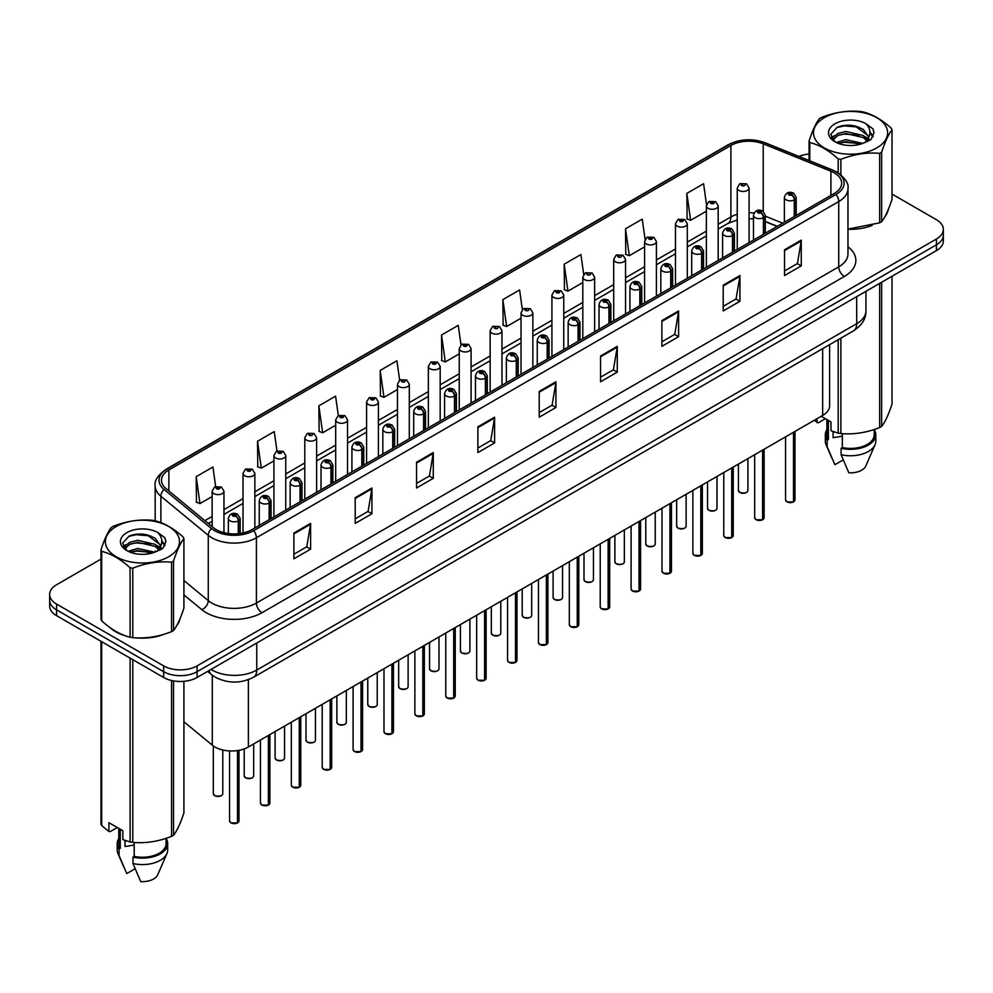 <?xml version="1.0" encoding="UTF-8"?>
<svg xmlns="http://www.w3.org/2000/svg" width="993" height="993" viewBox="0 0 993 993"><rect width="100%" height="100%" fill="white"/><g stroke="black" fill="none" stroke-linecap="round" stroke-linejoin="round"><path stroke-width="1.49" d="M777.109 226.454L765.305 221.687M829.602 344.67L829.602 405.789A23.658 13.654 180 0 1 822.663 415.446L248.387 746.997A23.658 13.654 180 0 1 212.291 745.172L183.916 721.774M110.062 627.613A37.846 21.846 0 0 0 115.684 631.759A37.846 21.846 0 0 0 125.776 635.93A37.846 21.846 0 0 1 115.684 631.759A37.846 21.846 0 0 1 110.062 627.613M834.269 172.844A25.235 14.572 180 0 1 841.667 183.146A25.235 14.572 180 0 1 834.269 193.449L251.949 529.641A25.235 14.572 180 0 1 213.433 527.705L166.042 488.618A25.235 14.572 180 0 1 161.487 480.264A25.235 14.572 180 0 1 168.872 469.962L730.898 145.475A25.235 14.572 180 0 1 763.22 143.848L830.905 171.206A25.235 14.572 180 0 1 834.269 172.844M836.007 171.839A27.68 15.975 0 0 0 832.308 170.051L764.622 142.694A27.68 15.975 0 0 0 729.172 144.482L167.147 468.969A27.68 15.975 0 0 0 164.044 489.437L211.435 528.512A27.68 15.975 0 0 0 253.687 530.647L836.007 194.442A27.68 15.975 0 0 0 836.007 171.839M100.976 559.121L56.576 584.753A23.658 13.654 0 0 0 49.65 594.422L49.65 606.003A23.658 13.654 0 0 0 56.576 615.66L163.634 677.474L163.634 671.678A23.658 13.654 0 0 0 197.086 671.678L936.424 244.824A23.658 13.654 0 0 0 943.35 235.167A23.658 13.654 0 0 1 936.424 244.824L197.086 671.678A23.658 13.654 0 0 1 163.634 671.678L56.576 609.863L163.634 671.678L163.634 665.881A23.658 13.654 0 0 0 197.086 665.881L936.424 239.028A23.658 13.654 0 0 0 943.35 229.371A23.658 13.654 0 0 0 936.424 219.714L892.024 194.082M49.65 600.206A23.658 13.654 0 0 0 56.576 609.863A23.658 13.654 0 0 1 49.65 600.206M293.878 533.055L293.878 558.811L310.61 549.154L310.61 523.398L293.878 533.055M293.878 554.243L306.763 546.808L310.536 524.254A6.306 3.637 -120 0 0 310.61 523.398M306.651 546.87L310.61 549.154M355.209 497.654L355.209 523.398L371.941 513.741L371.941 487.997L355.209 497.654M355.209 518.83L368.093 511.395L371.866 488.854A6.306 3.637 -120 0 0 371.941 487.997M367.981 511.457L371.941 513.741M416.539 462.241L416.539 487.997L433.271 478.341L433.271 452.585L416.539 462.241M416.539 483.43L429.423 475.982L433.209 453.441A6.306 3.637 -120 0 0 433.271 452.585M429.311 476.057L433.271 478.341M477.881 426.829L477.881 452.585L494.601 442.928L494.601 417.172L477.881 426.829M477.881 448.017L490.765 440.582L494.539 418.028A6.306 3.637 -120 0 0 494.601 417.172M490.641 440.644L494.601 442.928M784.544 249.777L784.544 275.533L801.264 265.876L801.264 240.12L784.544 249.777M784.544 270.965L797.429 263.53L801.202 240.976A6.306 3.637 -120 0 0 801.264 240.12M797.305 263.592L801.264 265.876M723.202 285.19L723.202 310.946L739.934 301.289L739.934 275.533L723.202 285.19M723.202 306.378L736.086 298.93L739.872 276.389A6.306 3.637 -120 0 0 739.934 275.533M735.974 299.005L739.934 301.289M661.872 320.602L661.872 346.358L678.604 336.701L678.604 310.946L661.872 320.602M661.872 341.778L674.756 334.343L678.529 311.802A6.306 3.637 -120 0 0 678.604 310.946M674.644 334.418L678.604 336.701M600.542 356.015L600.542 381.759L617.274 372.102L617.274 346.358L600.542 356.015M600.542 377.191L613.426 369.756L617.199 347.202A6.306 3.637 -120 0 0 617.274 346.358M613.314 369.818L617.274 372.102M539.211 391.416L539.211 417.172L555.931 407.515L555.931 381.759L539.211 391.416M539.211 412.604L552.096 405.169L555.869 382.615A6.306 3.637 -120 0 0 555.931 381.759M551.984 405.231L555.931 407.515M847.972 229.284A37.846 21.846 0 0 0 872.127 225.436A37.846 21.846 0 0 1 847.972 229.284M884.912 216.66A37.846 21.846 0 0 0 888.201 209.722A37.846 21.846 0 0 1 884.912 216.66M135.979 637.841A37.846 21.846 0 0 0 164.019 634.266A37.846 21.846 0 0 1 135.979 637.841M176.791 625.478A37.846 21.846 0 0 0 180.093 618.54A37.846 21.846 0 0 1 176.791 625.478M809.084 154.064A23.658 13.654 0 0 0 798.943 156.435M144.022 534.271L143.377 534.656M123.194 546.299L126.459 544.412M49.65 594.422A23.658 13.654 0 0 0 56.576 604.079L163.634 665.881M338.315 415.62L335.584 396.182L318.865 405.839L319.125 431.434M276.985 451.058L274.254 431.595L257.522 441.252L257.795 466.847M215.667 486.545L212.924 467.008L196.192 476.665L196.465 502.259M522.343 309.63L519.587 289.956L502.855 299.613L503.128 325.207M583.71 274.453L580.917 254.543L564.185 264.2L564.458 289.795M645.09 239.425L642.248 219.13L625.516 228.787L625.789 254.394M706.519 204.682L703.578 183.73L686.858 193.387L687.119 218.981M399.645 380.22L396.915 360.769L380.195 370.426L380.456 396.033M460.988 344.894L458.245 325.369L441.525 335.026L441.798 360.62M441.525 335.026L445.298 361.924L459.25 353.88M445.298 361.924L441.525 360.521M502.855 299.613L506.629 326.523L521.027 318.207M506.629 326.523L502.855 325.108M564.185 264.2L567.959 291.11L582.804 282.546M567.959 291.11L564.185 289.695M625.516 228.787L629.301 255.697L644.581 246.872M629.301 255.697L625.516 254.282M686.858 193.387L690.631 220.285L706.371 211.211M690.631 220.285L686.858 218.882M380.195 370.426L383.968 397.337L397.473 389.541M383.968 397.337L380.195 395.934M318.865 405.839L322.638 432.749L335.696 425.215M322.638 432.749L318.865 431.334M257.522 441.252L261.308 468.162L273.919 460.876M261.308 468.162L257.522 466.747M196.192 476.665L199.965 503.575L212.142 496.55M199.965 503.575L196.192 502.16M163.634 677.474A23.658 13.654 0 0 0 197.086 677.474L936.424 250.621A23.658 13.654 0 0 0 943.35 240.964L943.35 229.371M793.444 501.961L786.965 501.875L785.55 499.876A4.729 2.731 0 0 0 786.94 501.813A4.729 2.731 0 0 0 793.481 501.887L793.37 501.949A4.568 2.644 180 0 1 787.052 501.875M793.481 501.701L793.767 432.129M794.648 216.325L794.648 199.717A3.947 2.371 -122.2 0 0 791.731 194.951A1.974 1.142 0 0 0 791.682 193.387A1.974 1.142 0 0 0 788.889 193.387A1.974 1.142 0 0 0 788.889 194.988A1.974 1.142 0 0 0 791.62 195.025L789.497 194.181L790.838 193.858L791.731 194.951M791.62 195.025A3.947 2.172 62.1 0 1 794.276 199.928A5.908 3.413 180 0 1 786.096 199.816A5.908 3.413 180 0 1 784.371 197.408C785.885 192.555 788.976 191.153 793.643 193.188L796.2 197.408A5.908 3.413 180 0 1 794.648 199.717M794.276 216.536L794.276 199.928M793.481 501.887L793.481 432.29M749.082 242.627L749.082 188.037A5.908 3.413 180 0 1 745.433 191.19A5.908 3.413 180 0 1 738.991 190.457A5.908 3.413 180 0 1 737.253 188.037L739.611 183.928A3.947 2.371 57.8 0 1 741.709 184.053A1.974 1.142 0 0 0 741.771 185.629A1.974 1.142 0 0 0 744.564 185.629A1.974 1.142 0 0 0 744.564 184.015A1.974 1.142 0 0 0 741.833 183.978L742.64 184.487M741.833 183.978A3.947 2.172 -117.9 0 0 739.996 183.717A3.947 2.172 -117.9 0 0 739.822 183.829M742.59 185.12L741.709 184.053M742.615 185.145L742.59 184.512M762.562 519.798L756.083 519.711L754.668 517.713A4.729 2.731 0 0 0 756.045 519.637A4.729 2.731 0 0 0 762.587 519.724L762.487 519.786A4.568 2.644 180 0 1 756.157 519.699M762.587 519.525L762.885 449.966M763.754 234.162L763.754 217.541A3.947 2.371 -122.2 0 0 760.849 212.787A1.974 1.142 0 0 0 760.787 211.211A1.974 1.142 0 0 0 757.994 211.211A1.974 1.142 0 0 0 757.994 212.825A1.974 1.142 0 0 0 760.725 212.862L758.602 212.018L759.955 211.695L760.849 212.787M760.725 212.862A3.947 2.172 62.1 0 1 763.394 217.752A5.908 3.413 180 0 1 755.214 217.653A5.908 3.413 180 0 1 753.476 215.233C754.99 210.392 758.081 208.977 762.761 211.025L765.305 215.233A5.908 3.413 180 0 1 763.754 217.541M763.394 234.373L763.394 217.752M762.587 519.724L762.587 450.127M731.667 537.623L725.188 537.548L723.773 535.537A4.729 2.731 0 0 0 725.163 537.474A4.729 2.731 0 0 0 731.704 537.561L731.593 537.623A4.568 2.644 180 0 1 725.275 537.536M731.704 537.362L731.99 467.79M732.859 251.999L732.859 235.378A3.947 2.371 -122.2 0 0 729.954 230.624A1.974 1.142 0 0 0 729.892 229.048A1.974 1.142 0 0 0 727.112 229.048A1.974 1.142 0 0 0 727.112 230.661A1.974 1.142 0 0 0 729.83 230.686L727.72 229.855L729.061 229.532L729.954 230.624M729.83 230.686A3.947 2.172 62.1 0 1 732.499 235.589A5.908 3.413 180 0 1 724.319 235.49A5.908 3.413 180 0 1 722.594 233.07C724.096 228.216 727.199 226.814 731.866 228.849L734.423 233.07A5.908 3.413 180 0 1 732.859 235.378M732.499 252.21L732.499 235.589M731.704 537.561L731.704 467.964M700.773 555.459L694.306 555.385L692.878 553.374A4.729 2.731 0 0 0 694.268 555.31A4.729 2.731 0 0 0 700.81 555.385L700.71 555.447A4.568 2.644 180 0 1 694.38 555.372M700.81 555.199L701.108 485.627M701.977 269.823L701.977 253.215A3.947 2.371 -122.2 0 0 699.072 248.461A1.974 1.142 0 0 0 699.01 246.885A1.974 1.142 0 0 0 696.217 246.885A1.974 1.142 0 0 0 696.217 248.486A1.974 1.142 0 0 0 698.948 248.523L696.825 247.691L698.178 247.369L699.072 248.461M698.948 248.523A3.947 2.172 62.1 0 1 701.604 253.426A5.908 3.413 180 0 1 693.437 253.314A5.908 3.413 180 0 1 691.699 250.906C693.213 246.053 696.304 244.65 700.984 246.686L703.528 250.906A5.908 3.413 180 0 1 701.977 253.215M701.604 270.034L701.604 253.426M700.81 555.385L700.81 485.8M669.89 573.296L663.411 573.209L661.996 571.211A4.729 2.731 0 0 0 663.386 573.147A4.729 2.731 0 0 0 669.927 573.222L669.816 573.284A4.568 2.644 180 0 1 663.498 573.209M669.927 573.035L670.213 503.463M671.082 287.66L671.082 271.052A3.947 2.371 -122.2 0 0 668.177 266.285A1.974 1.142 0 0 0 668.115 264.721A1.974 1.142 0 0 0 665.335 264.721A1.974 1.142 0 0 0 665.335 266.323A1.974 1.142 0 0 0 668.053 266.36L665.943 265.516L667.284 265.193L668.177 266.285M668.053 266.36A3.947 2.172 62.1 0 1 670.722 271.263A5.908 3.413 180 0 1 662.542 271.151A5.908 3.413 180 0 1 660.817 268.743C662.319 263.89 665.422 262.487 670.089 264.523L672.633 268.743A5.908 3.413 180 0 1 671.082 271.052M670.722 287.871L670.722 271.263M669.927 573.222L669.927 503.625M718.187 260.464L718.187 205.874A5.908 3.413 180 0 1 714.538 209.026A5.908 3.413 180 0 1 708.096 208.282A5.908 3.413 180 0 1 706.371 205.874L708.729 201.765A3.947 2.371 57.8 0 1 710.827 201.877A1.974 1.142 0 0 0 710.889 203.453A1.974 1.142 0 0 0 713.669 203.453A1.974 1.142 0 0 0 713.669 201.852A1.974 1.142 0 0 0 710.951 201.815L713.073 202.646L711.72 202.969L710.827 201.877M711.745 202.982L711.745 202.311M710.951 201.815A3.947 2.172 -117.9 0 0 709.101 201.542A3.947 2.172 -117.9 0 0 708.928 201.653M687.305 278.301L687.305 223.71A5.908 3.413 180 0 1 683.656 226.863A5.908 3.413 180 0 1 677.214 226.119A5.908 3.413 180 0 1 675.476 223.71L677.834 219.602A3.947 2.371 57.8 0 1 679.932 219.714A1.974 1.142 0 0 0 679.994 221.29A1.974 1.142 0 0 0 682.787 221.29A1.974 1.142 0 0 0 682.787 219.676A1.974 1.142 0 0 0 680.056 219.652L682.179 220.483L680.838 220.806L679.932 219.714M680.863 220.818L680.863 220.148M680.056 219.652A3.947 2.172 -117.9 0 0 678.219 219.379A3.947 2.172 -117.9 0 0 678.045 219.49M680.838 220.806L680.813 220.173M656.41 296.137L656.41 241.535A5.908 3.413 180 0 1 652.761 244.688A5.908 3.413 180 0 1 646.319 243.955A5.908 3.413 180 0 1 644.581 241.535L646.94 237.439A3.947 2.371 57.8 0 1 649.05 237.55A1.974 1.142 0 0 0 649.112 239.127A1.974 1.142 0 0 0 651.892 239.127A1.974 1.142 0 0 0 651.892 237.513A1.974 1.142 0 0 0 649.174 237.476L651.284 238.32L649.943 238.643L649.05 237.55M649.968 238.655L649.968 237.985M649.174 237.476A3.947 2.172 -117.9 0 0 647.324 237.215A3.947 2.172 -117.9 0 0 647.151 237.327M649.943 238.643L649.918 238.01M824.351 117.67A37.064 21.399 -0 0 0 824.351 147.932A37.064 21.399 -0 0 0 876.757 147.932A37.064 21.399 -0 0 0 876.757 117.67A37.064 21.399 -0 0 0 824.351 117.67M847.972 229.098L879.661 222.817A42.575 24.589 -0 0 0 880.667 222.258A42.575 24.589 -0 0 0 881.635 221.687C885.086 217.368 888.549 209.908 892.024 199.295L892.024 129.822A42.575 24.589 -0 0 0 891.304 128.258C881.821 119.669 872.35 114.207 862.917 111.874A42.575 24.589 -0 0 0 860.223 111.452C847.24 110.347 834.319 112.346 821.447 117.459A42.575 24.589 -0 0 0 820.441 118.018A42.575 24.589 -0 0 0 819.473 118.601C815.998 122.971 812.535 130.431 809.084 140.981A42.575 24.589 -0 0 0 809.804 142.533L809.804 160.829M838.191 172.856L838.191 158.93C828.708 150.328 819.25 144.866 809.804 142.533M838.191 158.93A42.575 24.589 -0 0 0 840.885 159.339L840.885 174.818M879.661 222.817L879.661 153.344C866.79 152.214 853.868 154.213 840.885 159.339M879.661 153.344A42.575 24.589 -0 0 0 880.667 152.785A42.575 24.589 -0 0 0 881.635 152.202L881.635 221.687M862.818 143.389L845.887 139.653L836.28 142.483M860.459 144.159L845.887 141.689L838.44 143.426M867.448 139.814L863.302 135.532L845.887 131.473L837.807 133.484L833.139 137.468L832.531 139.641M866.79 140.832L863.302 137.568L845.887 133.521L837.807 135.532L832.904 140.038M865.201 142.595L867.969 138.772L868.577 136.066L855.06 125.987C848.32 124.621 842.325 125.093 837.062 127.414L830.719 134.34L834.976 141.751M867.634 141.527L868.577 137.692M868.527 136.873L863.302 129.4L855.532 126.086M834.976 123.802A22.032 12.723 -0 0 0 834.976 141.788A22.032 12.723 -0 0 0 862.52 143.476L871.109 139.318L874.001 132.801L873.008 128.904L865.797 123.616A22.032 12.723 -0 0 0 834.976 123.802M865.797 123.616C870.377 128.271 871.109 133.323 867.969 138.759M809.084 160.531L809.084 140.981M892.024 129.822C888.574 134.129 885.111 141.589 881.635 152.202M858.846 143.476L844.484 142.247L838.775 143.29M869.334 140.572L868.316 139.765M867.708 139.33L866.69 138.66M858.846 135.296L844.484 134.067L838.775 135.11M833.251 137.27L831.575 138.312M872.909 136.873L869.893 132.901M858.895 127.141L844.484 125.9L836.801 127.538M874.001 133L873.008 128.904M869.98 140.15L868.503 138.883M868.056 138.548L864.531 136.438M834.641 135.557L831.191 137.555M873.157 136.389L869.88 131.87M116.243 526.489A37.064 21.399 -0 0 0 116.243 556.75A37.064 21.399 -0 0 0 168.649 556.75A37.064 21.399 -0 0 0 168.649 526.489A37.064 21.399 -0 0 0 116.243 526.489M112.333 526.836A42.575 24.589 -0 0 0 111.365 527.42C107.889 531.801 104.426 539.261 100.976 549.799A42.575 24.589 -0 0 0 101.696 551.363L101.696 620.836C111.142 629.413 120.6 634.875 130.083 637.233A42.575 24.589 -0 0 0 132.777 637.643C145.648 638.772 158.57 636.774 171.553 631.647A42.575 24.589 -0 0 0 172.559 631.089A42.575 24.589 -0 0 0 173.527 630.505C176.977 626.198 180.441 618.738 183.916 608.126L183.916 538.64A42.575 24.589 -0 0 0 183.196 537.089C173.701 528.487 164.242 523.026 154.809 520.704A42.575 24.589 -0 0 0 152.115 520.282C139.132 519.178 126.21 521.176 113.339 526.278A42.575 24.589 -0 0 0 112.333 526.836M130.083 637.233L130.083 567.748C120.6 559.158 111.142 553.697 101.696 551.363M130.083 567.748A42.575 24.589 -0 0 0 132.777 568.17L132.777 637.643M171.553 631.647L171.553 562.162C158.681 561.045 145.76 563.043 132.777 568.17M171.553 562.162A42.575 24.589 -0 0 0 172.559 561.604A42.575 24.589 -0 0 0 173.527 561.033L173.527 630.505M100.976 549.799L100.976 619.284A42.575 24.589 -0 0 0 101.696 620.836M154.709 552.22L137.779 548.471L128.171 551.314M152.351 552.989L137.779 550.519L130.331 552.245M159.339 548.645L155.193 544.35L137.779 540.304L129.698 542.315L125.031 546.299L124.423 548.459M158.681 549.663L155.193 546.398L137.779 542.339L129.698 544.35L124.795 548.856M157.093 551.425L159.861 547.59L160.469 544.896L146.952 534.817C140.212 533.44 134.204 533.924 128.953 536.245L122.611 543.159L126.868 550.569M159.513 550.358L160.469 546.51M160.419 545.703L155.193 538.218L147.423 534.904M126.868 532.633A22.032 12.723 -0 0 0 126.868 550.619A22.032 12.723 -0 0 0 154.411 552.307L163.001 548.136L165.893 541.619L164.9 537.734L157.676 532.434A22.032 12.723 -0 0 0 126.868 532.633M157.676 532.434C162.269 537.101 163.001 542.153 159.861 547.577M183.916 538.64C180.465 542.96 177.002 550.42 173.527 561.033M150.725 552.307L136.376 551.078L130.666 552.108M161.214 549.402L160.208 548.595M159.6 548.148L158.582 547.478M150.725 544.127L136.376 542.898L130.666 543.941M125.143 546.088L123.455 547.131M164.801 545.703L161.772 541.731M150.787 535.959L136.376 534.718L128.693 536.369M165.893 541.818L164.9 537.734M161.871 548.968L160.394 547.702M159.947 547.379L156.422 545.269M165.049 545.219L161.772 540.701M833.983 431.868A17.824 10.29 0 0 0 833.09 433.631M833.09 431.558L833.09 437.702L842.325 436.2M821.211 416.278L830.967 421.913L830.967 430.739L838.191 433.147A42.575 24.589 0 0 0 840.885 433.556C853.757 434.686 866.678 432.687 879.661 427.561A42.575 24.589 0 0 0 881.635 426.419C885.086 422.112 888.549 414.64 892.024 404.039L892.024 276.253M842.325 433.656L842.325 447.558A23.658 13.654 0 0 0 874.212 434.748L874.212 429.51M842.325 447.558L841.096 448.265A25.235 14.572 0 0 0 875.789 434.748A25.235 14.572 0 0 0 874.212 429.684M841.096 448.265L841.096 454.695A25.235 14.572 0 0 0 875.032 444.727A25.235 14.572 0 0 0 875.789 441.19L875.789 434.748M841.096 454.695L848.816 472.78A15.776 9.111 0 0 0 865.859 465.928L875.032 444.727M879.661 427.561L879.661 283.39M881.635 282.248L881.635 426.419M840.885 338.141L840.885 433.556M838.191 433.147L838.191 339.705M825.394 418.698L818.319 422.782L814.086 420.399M826.896 419.567L826.896 434.748A23.658 13.654 0 0 0 828.385 439.502L828.385 420.424M826.896 429.684A25.235 14.572 0 0 0 825.32 434.748A25.235 14.572 0 0 0 827.157 440.209L828.385 439.502M825.32 434.748L825.32 441.19A25.235 14.572 0 0 0 826.077 444.727A25.235 14.572 0 0 0 827.157 446.651L827.157 440.209M843.206 459.92L834.877 464.724L827.157 446.651M817.028 418.698L817.028 422.695M125.875 840.699A17.824 10.29 0 0 0 124.969 842.449M124.969 840.376L124.969 846.533L134.204 845.031M117.286 827.517L110.211 831.6L108.92 831.513L108.92 822.688L122.859 830.744L122.859 839.569L130.083 841.965A42.575 24.589 0 0 0 132.777 842.387C145.648 843.504 158.57 841.505 171.553 836.379A42.575 24.589 0 0 0 173.527 835.25C176.977 830.93 180.441 823.47 183.916 812.857L183.916 681.31M134.204 842.486L134.204 856.376A23.658 13.654 0 0 0 166.104 843.578L166.104 838.34M134.204 856.376L132.988 857.083A25.235 14.572 0 0 0 167.68 843.578A25.235 14.572 0 0 0 166.104 838.514M132.988 857.083L132.988 863.525A25.235 14.572 0 0 0 166.923 853.546A25.235 14.572 0 0 0 167.68 850.02L167.68 843.578M132.988 863.525L140.708 881.598A15.776 9.111 0 0 0 157.738 874.759L166.923 853.546M171.553 836.379L171.553 680.49M173.527 680.888L173.527 835.25M132.777 659.65L132.777 842.387M130.083 841.965L130.083 658.098M101.696 641.714L101.696 825.58L108.92 831.513M101.696 825.58A42.575 24.589 0 0 1 100.976 824.016L100.976 641.292M118.788 828.385L118.788 843.578A23.658 13.654 0 0 0 120.265 848.332L120.265 829.242M118.788 838.514A25.235 14.572 0 0 0 117.211 843.578A25.235 14.572 0 0 0 119.048 849.04L120.265 848.332M117.211 843.578L117.211 850.02A25.235 14.572 0 0 0 117.968 853.546A25.235 14.572 0 0 0 119.048 855.47L119.048 849.04M135.085 868.751L126.769 873.555L119.048 855.47M638.995 591.133L632.529 591.046L631.101 589.048A4.729 2.731 0 0 0 632.491 590.972A4.729 2.731 0 0 0 639.033 591.058L638.921 591.12A4.568 2.644 180 0 1 632.603 591.034M639.033 590.86L639.331 521.3M640.2 305.496L640.2 288.876A3.947 2.371 -122.2 0 0 637.295 284.122A1.974 1.142 0 0 0 637.233 282.546A1.974 1.142 0 0 0 634.44 282.546A1.974 1.142 0 0 0 634.44 284.159A1.974 1.142 0 0 0 637.171 284.197L635.048 283.353L636.389 283.03L637.295 284.122M637.171 284.197A3.947 2.172 62.1 0 1 639.827 289.087A5.908 3.413 180 0 1 631.66 288.988A5.908 3.413 180 0 1 629.922 286.58C631.436 281.727 634.527 280.311 639.207 282.36L641.751 286.58A5.908 3.413 180 0 1 640.2 288.876M639.827 305.707L639.827 289.087M639.033 591.058L639.033 521.462M608.113 608.97L601.634 608.883L600.219 606.872A4.729 2.731 0 0 0 601.597 608.808A4.729 2.731 0 0 0 608.138 608.895L608.039 608.957A4.568 2.644 180 0 1 601.708 608.87M608.138 608.697L608.436 539.125M609.305 323.333L609.305 306.713A3.947 2.371 -122.2 0 0 606.4 301.959A1.974 1.142 0 0 0 606.338 300.382A1.974 1.142 0 0 0 603.558 300.382A1.974 1.142 0 0 0 603.558 301.996A1.974 1.142 0 0 0 606.276 302.033L604.154 301.189L605.507 300.867L606.4 301.959M606.276 302.033A3.947 2.172 62.1 0 1 608.945 306.924A5.908 3.413 180 0 1 600.765 306.825A5.908 3.413 180 0 1 599.027 304.404C600.542 299.551 603.632 298.148 608.312 300.184L610.856 304.404A5.908 3.413 180 0 1 609.305 306.713M608.945 323.544L608.945 306.924M608.138 608.895L608.138 539.298M577.218 626.794L570.739 626.72L569.324 624.709A4.729 2.731 0 0 0 570.714 626.645A4.729 2.731 0 0 0 577.256 626.72L577.144 626.782A4.568 2.644 180 0 1 570.826 626.707M577.256 626.533L577.541 556.961M578.423 341.158L578.423 324.55A3.947 2.371 -122.2 0 0 575.506 319.796A1.974 1.142 0 0 0 575.456 318.219A1.974 1.142 0 0 0 572.663 318.219A1.974 1.142 0 0 0 572.663 319.833A1.974 1.142 0 0 0 575.394 319.858L573.271 319.026L574.612 318.703L575.506 319.796M575.394 319.858A3.947 2.172 62.1 0 1 578.05 324.761A5.908 3.413 180 0 1 569.87 324.661A5.908 3.413 180 0 1 568.145 322.241C569.659 317.388 572.75 315.985 577.417 318.021L579.974 322.241A5.908 3.413 180 0 1 578.423 324.55M578.05 341.369L578.05 324.761M577.256 626.72L577.256 557.135M625.528 313.962L625.528 259.372A5.908 3.413 180 0 1 621.879 262.524A5.908 3.413 180 0 1 615.424 261.792A5.908 3.413 180 0 1 613.699 259.372L616.057 255.263A3.947 2.371 57.8 0 1 618.155 255.387A1.974 1.142 0 0 0 618.217 256.964A1.974 1.142 0 0 0 621.01 256.964A1.974 1.142 0 0 0 621.01 255.35A1.974 1.142 0 0 0 618.279 255.313L619.073 255.822M618.279 255.313A3.947 2.172 -117.9 0 0 616.43 255.052A3.947 2.172 -117.9 0 0 616.256 255.164M619.024 256.455L618.155 255.387M619.049 256.479L619.024 255.846M594.633 331.799L594.633 277.208A5.908 3.413 180 0 1 590.984 280.361A5.908 3.413 180 0 1 584.542 279.616A5.908 3.413 180 0 1 582.804 277.208L585.162 273.1A3.947 2.371 57.8 0 1 587.273 273.224A1.974 1.142 0 0 0 587.322 274.788A1.974 1.142 0 0 0 590.115 274.788A1.974 1.142 0 0 0 590.115 273.187A1.974 1.142 0 0 0 587.384 273.149L588.191 273.646M587.384 273.149A3.947 2.172 -117.9 0 0 585.547 272.876A3.947 2.172 -117.9 0 0 585.374 272.988M588.141 273.683L587.273 273.224M563.751 349.635L563.751 295.045A5.908 3.413 180 0 1 560.102 298.198A5.908 3.413 180 0 1 553.647 297.453A5.908 3.413 180 0 1 551.922 295.045L554.28 290.937A3.947 2.371 57.8 0 1 556.378 291.048A1.974 1.142 0 0 0 556.44 292.625A1.974 1.142 0 0 0 559.22 292.625A1.974 1.142 0 0 0 559.22 291.011A1.974 1.142 0 0 0 556.502 290.986L558.625 291.818L557.272 292.141L556.378 291.048M557.296 292.153L557.296 291.483M556.502 290.986A3.947 2.172 -117.9 0 0 554.653 290.713A3.947 2.172 -117.9 0 0 554.479 290.825M557.272 292.141L557.247 291.508M546.336 644.631L539.857 644.544L538.442 642.545A4.729 2.731 0 0 0 539.82 644.482A4.729 2.731 0 0 0 546.361 644.556L546.262 644.618A4.568 2.644 180 0 1 539.931 644.544M546.361 644.37L546.659 574.798M547.528 358.994L547.528 342.386A3.947 2.371 -122.2 0 0 544.623 337.62A1.974 1.142 0 0 0 544.561 336.056A1.974 1.142 0 0 0 541.768 336.056A1.974 1.142 0 0 0 541.768 337.657A1.974 1.142 0 0 0 544.499 337.694L542.377 336.85L543.73 336.54L544.623 337.62M544.499 337.694A3.947 2.172 62.1 0 1 547.168 342.597A5.908 3.413 180 0 1 538.988 342.486A5.908 3.413 180 0 1 537.25 340.078C538.765 335.224 541.855 333.822 546.535 335.857L549.079 340.078A5.908 3.413 180 0 1 547.528 342.386M547.168 359.205L547.168 342.597M546.361 644.556L546.361 574.959M515.441 662.468L508.962 662.381L507.547 660.382A4.729 2.731 0 0 0 508.937 662.306A4.729 2.731 0 0 0 515.479 662.393L515.367 662.455A4.568 2.644 180 0 1 509.049 662.381M515.479 662.194L515.764 592.635M516.645 376.831L516.645 360.211A3.947 2.371 -122.2 0 0 513.729 355.457A1.974 1.142 0 0 0 513.679 353.88A1.974 1.142 0 0 0 510.886 353.88A1.974 1.142 0 0 0 510.886 355.494A1.974 1.142 0 0 0 513.617 355.531L511.494 354.687L512.835 354.364L513.729 355.457M513.617 355.531A3.947 2.172 62.1 0 1 516.273 360.422A5.908 3.413 180 0 1 508.093 360.322A5.908 3.413 180 0 1 506.368 357.914C507.882 353.061 510.973 351.646 515.64 353.694L518.197 357.914A5.908 3.413 180 0 1 516.645 360.211M516.273 377.042L516.273 360.422M515.479 662.393L515.479 592.796M484.559 680.304L478.08 680.217L476.665 678.207A4.729 2.731 0 0 0 478.043 680.143A4.729 2.731 0 0 0 484.584 680.23L484.485 680.292A4.568 2.644 180 0 1 478.154 680.205M484.584 680.031L484.882 610.459M485.751 394.668L485.751 378.048A3.947 2.371 -122.2 0 0 482.846 373.294A1.974 1.142 0 0 0 482.784 371.717A1.974 1.142 0 0 0 479.991 371.717A1.974 1.142 0 0 0 479.991 373.331A1.974 1.142 0 0 0 482.722 373.368L480.6 372.524L481.953 372.201L482.846 373.294M482.722 373.368A3.947 2.172 62.1 0 1 485.391 378.259A5.908 3.413 180 0 1 477.211 378.159A5.908 3.413 180 0 1 475.473 375.739C476.988 370.885 480.078 369.483 484.758 371.519L487.302 375.739A5.908 3.413 180 0 1 485.751 378.048M485.391 394.879L485.391 378.259M484.584 680.23L484.584 610.633M453.664 698.129L447.185 698.054L445.77 696.043A4.729 2.731 0 0 0 447.16 697.98A4.729 2.731 0 0 0 453.702 698.054L453.59 698.116A4.568 2.644 180 0 1 447.272 698.042M453.702 697.868L453.987 628.296M454.856 412.492L454.856 395.884A3.947 2.371 -122.2 0 0 451.952 391.13A1.974 1.142 0 0 0 451.889 389.554A1.974 1.142 0 0 0 449.109 389.554A1.974 1.142 0 0 0 449.109 391.168A1.974 1.142 0 0 0 451.827 391.192L449.717 390.361L451.058 390.038L451.952 391.13M451.827 391.192A3.947 2.172 62.1 0 1 454.496 396.095A5.908 3.413 180 0 1 446.316 395.996A5.908 3.413 180 0 1 444.591 393.576C446.093 388.722 449.196 387.32 453.863 389.355L456.42 393.576A5.908 3.413 180 0 1 454.856 395.884M454.496 412.703L454.496 396.095M453.702 698.054L453.702 628.47M422.77 715.965L416.303 715.879L414.875 713.88A4.729 2.731 0 0 0 416.266 715.816A4.729 2.731 0 0 0 422.807 715.891L422.695 715.953A4.568 2.644 180 0 1 416.377 715.879M422.807 715.705L423.105 646.133M423.974 430.329L423.974 413.721A3.947 2.371 -122.2 0 0 421.069 408.955A1.974 1.142 0 0 0 421.007 407.391A1.974 1.142 0 0 0 418.214 407.391A1.974 1.142 0 0 0 418.214 408.992A1.974 1.142 0 0 0 420.945 409.029L418.823 408.185L420.163 407.875L421.069 408.955M420.945 409.029A3.947 2.172 62.1 0 1 423.601 413.932A5.908 3.413 180 0 1 415.434 413.82A5.908 3.413 180 0 1 413.696 411.412C415.211 406.559 418.301 405.156 422.981 407.192L425.525 411.412A5.908 3.413 180 0 1 423.974 413.721M423.601 430.54L423.601 413.932M422.807 715.891L422.807 646.294M532.856 367.472L532.856 312.869A5.908 3.413 180 0 1 529.207 316.022A5.908 3.413 180 0 1 522.765 315.29A5.908 3.413 180 0 1 521.027 312.869L523.385 308.773A3.947 2.371 57.8 0 1 525.496 308.885A1.974 1.142 0 0 0 525.545 310.461A1.974 1.142 0 0 0 528.338 310.461A1.974 1.142 0 0 0 528.338 308.848A1.974 1.142 0 0 0 525.607 308.811L526.414 309.32M525.607 308.811A3.947 2.172 -117.9 0 0 523.77 308.55A3.947 2.172 -117.9 0 0 523.596 308.662M526.364 309.965L525.496 308.885M526.389 309.977L526.364 309.344M501.974 385.296L501.974 330.706A5.908 3.413 180 0 1 498.312 333.859A5.908 3.413 180 0 1 491.87 333.127A5.908 3.413 180 0 1 490.145 330.706L492.503 326.598A3.947 2.371 57.8 0 1 494.601 326.722A1.974 1.142 0 0 0 494.663 328.298A1.974 1.142 0 0 0 497.443 328.298A1.974 1.142 0 0 0 497.443 326.685A1.974 1.142 0 0 0 494.725 326.647L495.519 327.156M494.725 326.647A3.947 2.172 -117.9 0 0 492.876 326.387A3.947 2.172 -117.9 0 0 492.702 326.498M495.47 327.802L494.601 326.722M495.495 327.814L495.47 327.181M471.079 403.133L471.079 348.543A5.908 3.413 180 0 1 467.43 351.696A5.908 3.413 180 0 1 460.988 350.951A5.908 3.413 180 0 1 459.25 348.543L461.608 344.434A3.947 2.371 57.8 0 1 463.706 344.559A1.974 1.142 0 0 0 463.768 346.123A1.974 1.142 0 0 0 466.561 346.123A1.974 1.142 0 0 0 466.561 344.521A1.974 1.142 0 0 0 463.83 344.484L465.953 345.328L464.612 345.638L463.706 344.559M464.637 345.663L464.637 344.981M463.83 344.484A3.947 2.172 -117.9 0 0 461.993 344.211A3.947 2.172 -117.9 0 0 461.819 344.335M464.612 345.638L464.587 345.018M440.184 420.97L440.184 366.38A5.908 3.413 180 0 1 436.535 369.533A5.908 3.413 180 0 1 430.093 368.788A5.908 3.413 180 0 1 428.355 366.38L430.726 362.271A3.947 2.371 57.8 0 1 432.824 362.383A1.974 1.142 0 0 0 432.886 363.959A1.974 1.142 0 0 0 435.666 363.959A1.974 1.142 0 0 0 435.666 362.346A1.974 1.142 0 0 0 432.948 362.321L435.058 363.153L433.718 363.475L432.824 362.383M433.742 363.488L433.742 362.817M432.948 362.321A3.947 2.172 -117.9 0 0 431.099 362.048A3.947 2.172 -117.9 0 0 430.925 362.16M433.693 363.463L433.693 362.842M409.302 438.807L409.302 384.204A5.908 3.413 180 0 1 405.653 387.369A5.908 3.413 180 0 1 399.198 386.625A5.908 3.413 180 0 1 397.473 384.204L399.831 380.108A3.947 2.371 57.8 0 1 401.929 380.22A1.974 1.142 0 0 0 401.991 381.796A1.974 1.142 0 0 0 404.784 381.796A1.974 1.142 0 0 0 404.784 380.182A1.974 1.142 0 0 0 402.053 380.145L402.848 380.654M402.053 380.145A3.947 2.172 -117.9 0 0 400.216 379.885A3.947 2.172 -117.9 0 0 400.042 379.996M402.81 381.3L401.929 380.22M402.823 381.312L402.81 380.679M391.887 733.802L385.408 733.715L383.993 731.717A4.729 2.731 0 0 0 385.371 733.641A4.729 2.731 0 0 0 391.912 733.728L391.813 733.79A4.568 2.644 180 0 1 385.483 733.715M391.912 733.529L392.21 663.969M393.079 448.166L393.079 431.545A3.947 2.371 -122.2 0 0 390.175 426.791A1.974 1.142 0 0 0 390.112 425.215A1.974 1.142 0 0 0 387.332 425.215A1.974 1.142 0 0 0 387.332 426.829A1.974 1.142 0 0 0 390.05 426.866L387.928 426.022L389.281 425.699L390.175 426.791M390.05 426.866A3.947 2.172 62.1 0 1 392.719 431.756A5.908 3.413 180 0 1 384.539 431.657A5.908 3.413 180 0 1 382.814 429.249C384.316 424.396 387.407 422.981 392.086 425.029L394.631 429.249A5.908 3.413 180 0 1 393.079 431.545M392.719 448.377L392.719 431.756M391.912 733.728L391.912 664.131M360.993 751.639L354.526 751.552L353.098 749.554A4.729 2.731 0 0 0 354.489 751.478A4.729 2.731 0 0 0 361.03 751.564L360.918 751.627A4.568 2.644 180 0 1 354.6 751.54M361.03 751.366L361.315 681.794M362.197 466.002L362.197 449.382A3.947 2.371 -122.2 0 0 359.292 444.628A1.974 1.142 0 0 0 359.23 443.052A1.974 1.142 0 0 0 356.437 443.052A1.974 1.142 0 0 0 356.437 444.665A1.974 1.142 0 0 0 359.168 444.703L357.046 443.859L358.386 443.536L359.292 444.628M359.168 444.703A3.947 2.172 62.1 0 1 361.824 449.593A5.908 3.413 180 0 1 353.657 449.494A5.908 3.413 180 0 1 351.919 447.073C353.434 442.22 356.524 440.818 361.204 442.853L363.748 447.073A5.908 3.413 180 0 1 362.197 449.382M361.824 466.214L361.824 449.593M361.03 751.564L361.03 681.968M330.11 769.463L323.631 769.389L322.216 767.378A4.729 2.731 0 0 0 323.594 769.314A4.729 2.731 0 0 0 330.135 769.401L330.036 769.451A4.568 2.644 180 0 1 323.706 769.376M330.135 769.203L330.433 699.631M331.302 483.827L331.302 467.219A3.947 2.371 -122.2 0 0 328.398 462.465A1.974 1.142 0 0 0 328.335 460.889A1.974 1.142 0 0 0 325.555 460.889A1.974 1.142 0 0 0 325.555 462.502A1.974 1.142 0 0 0 328.273 462.527L326.151 461.695L327.504 461.373L328.398 462.465M328.273 462.527A3.947 2.172 62.1 0 1 330.942 467.43A5.908 3.413 180 0 1 322.762 467.331A5.908 3.413 180 0 1 321.024 464.91C322.539 460.057 325.63 458.654 330.309 460.69L332.854 464.91A5.908 3.413 180 0 1 331.302 467.219M330.942 484.038L330.942 467.43M330.135 769.401L330.135 699.804M299.216 787.3L292.736 787.213L291.321 785.215A4.729 2.731 0 0 0 292.712 787.151A4.729 2.731 0 0 0 299.253 787.226L299.141 787.288A4.568 2.644 180 0 1 292.823 787.213M299.253 787.039L299.538 717.467M300.42 501.664L300.42 485.056A3.947 2.371 -122.2 0 0 297.503 480.289A1.974 1.142 0 0 0 297.453 478.725A1.974 1.142 0 0 0 294.66 478.725A1.974 1.142 0 0 0 294.66 480.327A1.974 1.142 0 0 0 297.391 480.364L295.269 479.532L296.609 479.209L297.503 480.289M297.391 480.364A3.947 2.172 62.1 0 1 300.047 485.267A5.908 3.413 180 0 1 291.868 485.155A5.908 3.413 180 0 1 290.142 482.747C291.657 477.894 294.747 476.491 299.414 478.527L301.971 482.747A5.908 3.413 180 0 1 300.42 485.056M300.047 501.875L300.047 485.267M299.253 787.226L299.253 717.629M268.333 805.137L261.854 805.05L260.439 803.052A4.729 2.731 0 0 0 261.817 804.975A4.729 2.731 0 0 0 268.358 805.062L268.259 805.124A4.568 2.644 180 0 1 261.929 805.05M268.358 804.864L268.656 735.304M269.525 519.5L269.525 502.88A3.947 2.371 -122.2 0 0 266.62 498.126A1.974 1.142 0 0 0 266.558 496.55A1.974 1.142 0 0 0 263.766 496.55A1.974 1.142 0 0 0 263.766 498.163A1.974 1.142 0 0 0 266.496 498.201L264.374 497.356L265.727 497.034L266.62 498.126M266.496 498.201A3.947 2.172 62.1 0 1 269.165 503.091A5.908 3.413 180 0 1 260.985 502.992A5.908 3.413 180 0 1 259.247 500.584C260.762 495.73 263.853 494.315 268.532 496.363L271.077 500.584A5.908 3.413 180 0 1 269.525 502.88M269.165 519.711L269.165 503.091M268.358 805.062L268.358 735.465M237.439 822.974L230.959 822.887L229.544 820.888A4.729 2.731 0 0 0 230.935 822.812A4.729 2.731 0 0 0 237.476 822.899L237.364 822.961A4.568 2.644 180 0 1 231.046 822.874M237.476 822.7L237.761 750.534M238.63 533.675L238.63 520.717A3.947 2.371 -122.2 0 0 235.726 515.963A1.974 1.142 0 0 0 235.664 514.386A1.974 1.142 0 0 0 232.883 514.386A1.974 1.142 0 0 0 232.883 516A1.974 1.142 0 0 0 235.602 516.037L233.492 515.193L234.832 514.87L235.726 515.963M235.602 516.037A3.947 2.172 62.1 0 1 238.27 520.928A5.908 3.413 180 0 1 230.091 520.828A5.908 3.413 180 0 1 228.365 518.408C229.867 513.555 232.97 512.152 237.637 514.188L240.194 518.408A5.908 3.413 180 0 1 238.63 520.717M238.27 533.713L238.27 520.928M237.476 822.899L237.476 750.584M378.407 456.631L378.407 402.041A5.908 3.413 180 0 1 374.758 405.194A5.908 3.413 180 0 1 368.316 404.461A5.908 3.413 180 0 1 366.578 402.041L368.937 397.932A3.947 2.371 57.8 0 1 371.047 398.056A1.974 1.142 0 0 0 371.109 399.633A1.974 1.142 0 0 0 373.889 399.633A1.974 1.142 0 0 0 373.889 398.019A1.974 1.142 0 0 0 371.171 397.982L373.281 398.826L371.941 399.149L371.047 398.056M371.171 397.982A3.947 2.172 -117.9 0 0 369.322 397.721A3.947 2.172 -117.9 0 0 369.148 397.833M347.525 474.468L347.525 419.878A5.908 3.413 180 0 1 343.876 423.03A5.908 3.413 180 0 1 337.421 422.286A5.908 3.413 180 0 1 335.696 419.878L338.054 415.769A3.947 2.371 57.8 0 1 340.152 415.893A1.974 1.142 0 0 0 340.214 417.457A1.974 1.142 0 0 0 343.007 417.457A1.974 1.142 0 0 0 343.007 415.856A1.974 1.142 0 0 0 340.276 415.819L342.399 416.663L341.046 416.973L340.152 415.893M341.071 416.998L341.071 416.328M340.276 415.819A3.947 2.172 -117.9 0 0 338.427 415.558A3.947 2.172 -117.9 0 0 338.253 415.67M316.63 492.305L316.63 437.714A5.908 3.413 180 0 1 312.981 440.867A5.908 3.413 180 0 1 306.539 440.122A5.908 3.413 180 0 1 304.801 437.714L307.16 433.606A3.947 2.371 57.8 0 1 309.27 433.718A1.974 1.142 0 0 0 309.32 435.294A1.974 1.142 0 0 0 312.112 435.294A1.974 1.142 0 0 0 312.112 433.68A1.974 1.142 0 0 0 309.382 433.656L310.188 434.152M309.382 433.656A3.947 2.172 -117.9 0 0 307.545 433.382A3.947 2.172 -117.9 0 0 307.371 433.494M310.139 434.797L309.27 433.718M310.164 434.81L310.139 434.189M285.748 510.141L285.748 455.539A5.908 3.413 180 0 1 282.086 458.704A5.908 3.413 180 0 1 275.644 457.959A5.908 3.413 180 0 1 273.919 455.539L276.277 451.443A3.947 2.371 57.8 0 1 278.375 451.554A1.974 1.142 0 0 0 278.437 453.131A1.974 1.142 0 0 0 281.218 453.131A1.974 1.142 0 0 0 281.218 451.517A1.974 1.142 0 0 0 278.499 451.48L280.622 452.324L279.269 452.647L278.375 451.554M279.294 452.659L279.294 451.989M278.499 451.48A3.947 2.172 -117.9 0 0 276.65 451.219A3.947 2.172 -117.9 0 0 276.476 451.331M279.244 452.634L279.244 452.014M254.853 527.966L254.853 473.376A5.908 3.413 180 0 1 251.204 476.528A5.908 3.413 180 0 1 244.762 475.796A5.908 3.413 180 0 1 243.024 473.376L245.383 469.267A3.947 2.371 57.8 0 1 247.48 469.391A1.974 1.142 0 0 0 247.542 470.967A1.974 1.142 0 0 0 250.335 470.967A1.974 1.142 0 0 0 250.335 469.354A1.974 1.142 0 0 0 247.605 469.317L249.727 470.161L248.387 470.483L247.48 469.391M248.411 470.496L248.411 469.826M247.605 469.317A3.947 2.172 -117.9 0 0 245.767 469.056A3.947 2.172 -117.9 0 0 245.594 469.168M248.387 470.483L248.362 469.85M223.959 532.682L223.959 491.212A5.908 3.413 180 0 1 220.309 494.365A5.908 3.413 180 0 1 213.867 493.62A5.908 3.413 180 0 1 212.142 491.212L214.5 487.104A3.947 2.371 57.8 0 1 216.598 487.228A1.974 1.142 0 0 0 216.66 488.792A1.974 1.142 0 0 0 219.441 488.792A1.974 1.142 0 0 0 219.441 487.191A1.974 1.142 0 0 0 216.722 487.153L218.845 487.997L217.492 488.32L216.598 487.228M217.517 488.333L217.517 487.662M216.722 487.153A3.947 2.172 -117.9 0 0 214.873 486.893A3.947 2.172 -117.9 0 0 214.699 487.004M217.492 488.32L217.467 487.687M822.663 348.667L822.663 415.446M212.291 675.215L212.291 745.172M248.387 679.659L248.387 746.997M847.972 246.748A39.422 22.765 180 0 1 844.311 276.501L261.991 612.706A7.882 4.555 60 0 1 256.405 603.049L838.737 266.844A31.54 18.209 0 0 0 847.972 253.96L847.972 188.682A31.54 18.209 180 0 1 838.737 201.554A7.882 4.555 -120 0 0 836.007 194.442M261.991 612.706A39.422 22.765 180 0 1 206.234 612.706A39.422 22.765 180 0 1 201.815 609.665L183.916 594.906M211.435 528.512A7.882 5.275 129.5 0 0 208.269 535.326L208.269 600.616A31.54 18.209 0 0 0 211.807 603.049A31.54 18.209 0 0 0 256.405 603.049L256.405 537.759A31.54 18.209 180 0 1 208.269 535.326L160.878 496.252A31.54 18.209 180 0 1 155.169 485.8L155.169 520.791M847.972 188.682C849.003 183.717 845.378 178.219 837.099 172.199L832.953 170.188A7.882 3.699 112 0 0 832.308 170.051M832.953 170.188L765.268 142.818C752.21 138.201 739.81 138.871 728.08 144.829A7.882 4.555 60 0 1 729.172 144.482M167.147 468.969A7.882 4.555 -120 0 0 166.042 469.317C157.763 475.362 154.138 480.848 155.169 485.8M164.044 489.437A7.882 5.275 129.5 0 0 160.878 496.252L160.878 522.641M765.268 142.818A7.882 3.699 112 0 0 764.622 142.694M253.687 530.647A7.882 4.555 60 0 1 256.405 537.759L838.737 201.554L838.737 266.844A7.882 4.555 60 0 0 844.311 276.501M147.771 553.97A39.422 22.765 180 0 1 148.652 551.599M197.086 665.881L197.086 677.474M936.424 239.028L936.424 250.621M56.576 604.079L56.576 615.66M160.878 545.654L160.878 549.613M155.169 551.09A31.54 18.209 0 0 0 155.218 552.071M183.916 580.533L208.269 600.616A7.882 5.275 -50.5 0 1 201.815 609.665M168.872 469.962L168.872 490.952M830.905 171.206L830.905 195.385M763.22 143.848L763.22 211.31M782.732 223.202L765.305 216.151M754.059 212.998A25.235 14.572 0 0 0 749.082 212.676M737.253 214.277A25.235 14.572 0 0 0 730.898 216.946L718.187 224.281M730.898 145.475L730.898 216.946A14.187 8.192 60 0 1 727.968 223.437L718.187 229.085M706.371 231.108L687.305 242.118M675.476 248.945L656.41 259.955M644.581 266.782L625.528 277.779M613.699 284.619L594.633 295.616M582.804 302.443L563.751 313.453M551.922 320.28L532.856 331.29M521.027 338.116L501.974 349.114M490.145 355.953L471.079 366.951M459.25 373.778L440.184 384.787M428.355 391.614L409.302 402.624M397.473 409.451L378.407 420.449M366.578 427.288L347.525 438.285M335.696 445.112L316.63 456.122M304.801 462.949L285.748 473.959M273.919 480.786L254.853 491.783M243.024 498.623L223.959 509.62M212.142 516.447L204.881 520.642M777.333 226.317L766.037 221.762A14.187 6.653 -68 0 1 765.305 221.34M539.211 392.235L555.869 382.615M600.542 356.822L617.199 347.202M661.872 321.422L678.529 311.802M723.202 286.009L739.872 276.389M784.544 250.596L801.202 240.976M477.881 427.648L494.539 418.028M416.539 463.061L433.209 453.441M355.209 498.461L371.866 488.854M293.878 533.874L310.536 524.254M211.05 669.406A31.54 18.209 0 0 0 212.142 670.064A31.54 18.209 0 0 0 256.74 670.064L856.686 323.693A31.54 18.209 0 0 0 865.933 310.809C866.157 318.641 861.986 325.344 853.421 330.905L253.476 677.288A15.776 9.111 60 0 0 256.74 670.064L256.74 643.03M856.686 296.646L856.686 323.693A15.776 9.111 60 0 1 853.421 330.905M208.989 670.598A15.776 10.551 129.5 0 0 211.497 674.582L207.624 671.392M793.767 501.726A4.729 2.731 0 0 0 795.008 499.876L795.008 431.409M739.822 492.441A4.729 2.731 0 0 0 744.973 493.037A4.729 2.731 0 0 0 747.903 490.505C747.543 492.826 744.862 493.496 739.859 492.516L738.432 490.505A4.729 2.731 0 0 0 739.822 492.441M746.463 492.466A4.568 2.644 180 0 1 739.934 492.503M762.885 519.55A4.729 2.731 0 0 0 764.126 517.713L764.126 449.246M731.99 537.387A4.729 2.731 0 0 0 733.231 535.537L733.231 467.07M701.108 555.224A4.729 2.731 0 0 0 702.349 553.374L702.349 484.907M670.213 573.06A4.729 2.731 0 0 0 671.454 571.211L671.454 502.743M708.928 510.278A4.729 2.731 0 0 0 714.091 510.861A4.729 2.731 0 0 0 717.008 508.342C716.648 510.663 713.967 511.333 708.965 510.34L707.55 508.342A4.729 2.731 0 0 0 708.928 510.278M715.568 510.303A4.568 2.644 180 0 1 709.039 510.34M678.045 528.102A4.729 2.731 0 0 0 683.196 528.698A4.729 2.731 0 0 0 686.126 526.178C685.766 528.487 683.085 529.157 678.082 528.177L676.655 526.178A4.729 2.731 0 0 0 678.045 528.102M684.673 528.139A4.568 2.644 180 0 1 678.157 528.177M647.151 545.939A4.729 2.731 0 0 0 652.314 546.535A4.729 2.731 0 0 0 655.231 544.003C654.871 546.324 652.19 546.994 647.188 546.013L645.773 544.003A4.729 2.731 0 0 0 647.151 545.939M653.791 545.976A4.568 2.644 180 0 1 647.262 546.001M639.331 590.885A4.729 2.731 0 0 0 640.572 589.048L640.572 520.58M608.436 608.721A4.729 2.731 0 0 0 609.677 606.872L609.677 538.417M577.541 626.558A4.729 2.731 0 0 0 578.795 624.709L578.795 556.241M616.268 563.776A4.729 2.731 0 0 0 621.419 564.372A4.729 2.731 0 0 0 624.336 561.839C623.989 564.161 621.308 564.831 616.293 563.85L614.878 561.839A4.729 2.731 0 0 0 616.268 563.776M622.896 563.801A4.568 2.644 180 0 1 616.38 563.838M585.374 581.613A4.729 2.731 0 0 0 590.537 582.196A4.729 2.731 0 0 0 593.454 579.676C593.094 581.997 590.413 582.668 585.411 581.675L583.996 579.676A4.729 2.731 0 0 0 585.374 581.613M592.014 581.637A4.568 2.644 180 0 1 585.485 581.675M554.491 599.437A4.729 2.731 0 0 0 559.642 600.033A4.729 2.731 0 0 0 562.559 597.513C562.212 599.834 559.531 600.492 554.516 599.511L553.101 597.513A4.729 2.731 0 0 0 554.491 599.437M561.119 599.474A4.568 2.644 180 0 1 554.603 599.511M546.659 644.395A4.729 2.731 0 0 0 547.9 642.545L547.9 574.078M515.764 662.219A4.729 2.731 0 0 0 517.005 660.382L517.005 591.915M484.882 680.056A4.729 2.731 0 0 0 486.123 678.207L486.123 609.752M453.987 697.893A4.729 2.731 0 0 0 455.228 696.043L455.228 627.576M423.105 715.73A4.729 2.731 0 0 0 424.346 713.88L424.346 645.413M523.596 617.274A4.729 2.731 0 0 0 528.748 617.869A4.729 2.731 0 0 0 531.677 615.35C531.317 617.658 528.636 618.329 523.634 617.348L522.206 615.35A4.729 2.731 0 0 0 523.596 617.274M530.237 617.311A4.568 2.644 180 0 1 523.708 617.336M492.714 635.11A4.729 2.731 0 0 0 497.865 635.706A4.729 2.731 0 0 0 500.782 633.174C500.435 635.495 497.754 636.165 492.739 635.185L491.324 633.174A4.729 2.731 0 0 0 492.714 635.11M499.342 635.135A4.568 2.644 180 0 1 492.826 635.172M461.819 652.947A4.729 2.731 0 0 0 466.971 653.531A4.729 2.731 0 0 0 469.9 651.011C469.54 653.332 466.859 654.002 461.857 653.009L460.429 651.011A4.729 2.731 0 0 0 461.819 652.947M468.448 652.972A4.568 2.644 180 0 1 461.931 653.009M430.925 670.771A4.729 2.731 0 0 0 436.088 671.367A4.729 2.731 0 0 0 439.005 668.848C438.645 671.169 435.964 671.827 430.962 670.846L429.547 668.848A4.729 2.731 0 0 0 430.925 670.771M437.565 670.809A4.568 2.644 180 0 1 431.036 670.846M400.042 688.608A4.729 2.731 0 0 0 405.194 689.204A4.729 2.731 0 0 0 408.123 686.684C407.763 688.993 405.082 689.663 400.067 688.683L398.652 686.684A4.729 2.731 0 0 0 400.042 688.608M406.671 688.645A4.568 2.644 180 0 1 400.154 688.67M392.21 733.554A4.729 2.731 0 0 0 393.451 731.717L393.451 663.25M361.315 751.391A4.729 2.731 0 0 0 362.569 749.554L362.569 681.086M330.433 769.227A4.729 2.731 0 0 0 331.674 767.378L331.674 698.911M299.538 787.064A4.729 2.731 0 0 0 300.78 785.215L300.78 716.747M268.656 804.889A4.729 2.731 0 0 0 269.897 803.052L269.897 734.584M237.761 822.725A4.729 2.731 0 0 0 239.003 820.888L239.003 750.323M369.148 706.445A4.729 2.731 0 0 0 374.311 707.041A4.729 2.731 0 0 0 377.228 704.509C376.868 706.83 374.187 707.5 369.185 706.519L367.77 704.509A4.729 2.731 0 0 0 369.148 706.445M375.788 706.482A4.568 2.644 180 0 1 369.259 706.507M338.265 724.282A4.729 2.731 0 0 0 343.417 724.865A4.729 2.731 0 0 0 346.334 722.345C345.986 724.667 343.305 725.337 338.29 724.356L336.875 722.345A4.729 2.731 0 0 0 338.265 724.282M344.894 724.307A4.568 2.644 180 0 1 338.377 724.344M307.371 742.106A4.729 2.731 0 0 0 312.534 742.702A4.729 2.731 0 0 0 315.451 740.182C315.091 742.503 312.41 743.161 307.408 742.181L305.993 740.182A4.729 2.731 0 0 0 307.371 742.106M314.011 742.143A4.568 2.644 180 0 1 307.482 742.181M276.488 759.943A4.729 2.731 0 0 0 281.64 760.539A4.729 2.731 0 0 0 284.557 758.019C284.209 760.328 281.528 760.998 276.513 760.017L275.098 758.019A4.729 2.731 0 0 0 276.488 759.943M283.117 759.98A4.568 2.644 180 0 1 276.6 760.005M245.594 777.78A4.729 2.731 0 0 0 250.745 778.375A4.729 2.731 0 0 0 253.674 775.843C253.314 778.164 250.633 778.835 245.631 777.854L244.204 775.843A4.729 2.731 0 0 0 245.594 777.78M252.234 777.817A4.568 2.644 180 0 1 245.705 777.842M214.699 795.616A4.729 2.731 0 0 0 219.863 796.2A4.729 2.731 0 0 0 222.78 793.68C222.42 796.001 219.738 796.671 214.736 795.691L213.321 793.68A4.729 2.731 0 0 0 214.699 795.616M221.34 795.641A4.568 2.644 180 0 1 214.811 795.678M728.08 144.829L166.042 469.317M766.037 221.762L765.305 221.476M753.476 218.882L749.082 218.683M737.253 219.949L727.968 223.437M706.371 235.912L687.305 246.922M675.476 253.749L656.41 264.746M644.581 271.586L625.528 282.583M613.699 289.41L594.633 300.42M582.804 307.247L563.751 318.256M551.922 325.083L532.856 336.081M521.027 342.92L501.974 353.918M490.145 360.744L471.079 371.754M459.25 378.581L440.184 389.591M428.355 396.418L409.302 407.415M397.473 414.255L378.407 425.252M366.578 432.079L347.525 443.089M335.696 449.916L316.63 460.926M304.801 467.753L285.748 478.75M273.919 485.589L254.853 496.587M243.024 503.414L223.959 514.424M212.142 521.251L208.307 523.46M253.476 677.288C240.79 683.656 228.092 683.656 215.407 677.288L211.497 674.582M865.933 310.809L865.933 291.321M785.55 499.876L785.55 436.87M784.371 222.258L784.371 197.408M796.2 215.431L796.2 197.408M795.008 499.876L793.742 501.788M747.903 490.505L747.903 458.605M738.432 490.505L738.432 464.079M749.082 188.037L746.537 183.817L739.996 183.717M737.253 249.454L737.253 188.037M754.668 517.713L754.668 454.707M753.476 240.095L753.476 215.233M765.305 233.268L765.305 215.233M764.126 517.713L762.847 519.624M723.773 535.537L723.773 472.544M722.594 257.932L722.594 233.07M734.423 251.092L734.423 233.07M733.231 535.537L731.965 537.461M692.878 553.374L692.878 490.368M691.699 275.756L691.699 250.906M703.528 268.929L703.528 250.906M702.349 553.374L701.07 555.298M661.996 571.211L661.996 508.205M660.817 293.593L660.817 268.743M672.633 286.766L672.633 268.743M671.454 571.211L670.176 573.122M717.008 508.342L717.008 476.441M707.55 508.342L707.55 481.903M718.187 205.874L715.643 201.653L709.101 201.542M706.371 267.291L706.371 205.874M686.126 526.178L686.126 494.278M676.655 526.178L676.655 499.74M687.305 223.71L684.76 219.49L678.219 219.379M675.476 285.128L675.476 223.71M655.231 544.003L655.231 512.115M645.773 544.003L645.773 517.576M656.41 241.535L653.866 237.315L647.324 237.215M644.581 302.964L644.581 241.535M831.973 458.356L826.077 444.727M123.864 867.174L117.968 853.546M631.101 589.048L631.101 526.042M629.922 311.43L629.922 286.58M641.751 304.603L641.751 286.58M640.572 589.048L639.293 590.959M600.219 606.872L600.219 543.879M599.027 329.266L599.027 304.404M610.856 322.427L610.856 304.404M609.677 606.872L608.399 608.796M569.324 624.709L569.324 561.703M568.145 347.091L568.145 322.241M579.974 340.264L579.974 322.241M578.795 624.709L577.516 626.633M624.336 561.839L624.336 529.939M614.878 561.839L614.878 535.413M625.528 259.372L622.971 255.151L616.43 255.052M613.699 320.789L613.699 259.372M593.454 579.676L593.454 547.776M583.996 579.676L583.996 553.238M594.633 277.208L592.089 272.988L585.547 272.876M582.804 338.625L582.804 277.208M562.559 597.513L562.559 565.613M553.101 597.513L553.101 571.074M563.751 295.045L561.194 290.825L554.653 290.713M551.922 356.462L551.922 295.045M538.442 642.545L538.442 579.54M537.25 364.928L537.25 340.078M549.079 358.101L549.079 340.078M547.9 642.545L546.622 644.457M507.547 660.382L507.547 597.376M506.368 382.764L506.368 357.914M518.197 375.937L518.197 357.914M517.005 660.382L515.739 662.294M476.665 678.207L476.665 615.213M475.473 400.601L475.473 375.739M487.302 393.762L487.302 375.739M486.123 678.207L484.845 680.131M445.77 696.043L445.77 633.038M444.591 418.425L444.591 393.576M456.42 411.599L456.42 393.576M455.228 696.043L453.962 697.967M414.875 713.88L414.875 650.874M413.696 436.262L413.696 411.412M425.525 429.435L425.525 411.412M424.346 713.88L423.068 715.792M531.677 615.35L531.677 583.45M522.206 615.35L522.206 588.911M532.856 312.869L530.312 308.649L523.77 308.55M521.027 374.299L521.027 312.869M500.782 633.174L500.782 601.274M491.324 633.174L491.324 606.748M501.974 330.706L499.417 326.486L492.876 326.387M490.145 392.136L490.145 330.706M469.9 651.011L469.9 619.111M460.429 651.011L460.429 624.572M471.079 348.543L468.535 344.323L461.993 344.211M459.25 409.96L459.25 348.543M439.005 668.848L439.005 636.947M429.547 668.848L429.547 642.409M440.184 366.38L437.64 362.16L431.099 362.048M428.355 427.797L428.355 366.38M408.123 686.684L408.123 654.784M398.652 686.684L398.652 660.246M409.302 384.204L406.745 379.984L400.216 379.885M397.473 445.634L397.473 384.204M383.993 731.717L383.993 668.711M382.814 454.099L382.814 429.249M394.631 447.272L394.631 429.249M393.451 731.717L392.173 733.628M353.098 749.554L353.098 686.548M351.919 471.936L351.919 447.073M363.748 465.096L363.748 447.073M362.569 749.554L361.291 751.465M322.216 767.378L322.216 704.372M321.024 489.76L321.024 464.91M332.854 482.933L332.854 464.91M331.674 767.378L330.396 769.302M291.321 785.215L291.321 722.209M290.142 507.597L290.142 482.747M301.971 500.77L301.971 482.747M300.78 785.215L299.514 787.139M260.439 803.052L260.439 740.046M259.247 525.434L259.247 500.584M271.077 518.607L271.077 500.584M269.897 803.052L268.619 804.963M229.544 820.888L229.544 750.944M228.365 533.526L228.365 518.408M240.194 533.489L240.194 518.408M239.003 820.888L237.737 822.8M377.228 704.509L377.228 672.621M367.77 704.509L367.77 678.082M378.407 402.041L375.863 397.821L369.322 397.721M366.578 463.47L366.578 402.041M346.334 722.345L346.334 690.445M336.875 722.345L336.875 695.907M347.525 419.878L344.968 415.657L338.427 415.558M335.696 481.295L335.696 419.878M315.451 740.182L315.451 708.282M305.993 740.182L305.993 713.744M316.63 437.714L314.086 433.494L307.545 433.382M304.801 499.131L304.801 437.714M284.557 758.019L284.557 726.119M275.098 758.019L275.098 731.58M285.748 455.539L283.191 451.319L276.65 451.219M273.919 516.968L273.919 455.539M253.674 775.843L253.674 743.956M244.204 775.843L244.204 748.921M254.853 473.376L252.309 469.155L245.767 469.056M243.024 532.968L243.024 473.376M222.78 793.68L222.78 750M213.321 793.68L213.321 745.966M223.959 491.212L221.414 486.992L214.873 486.893M212.142 526.625L212.142 491.212"/></g></svg>
